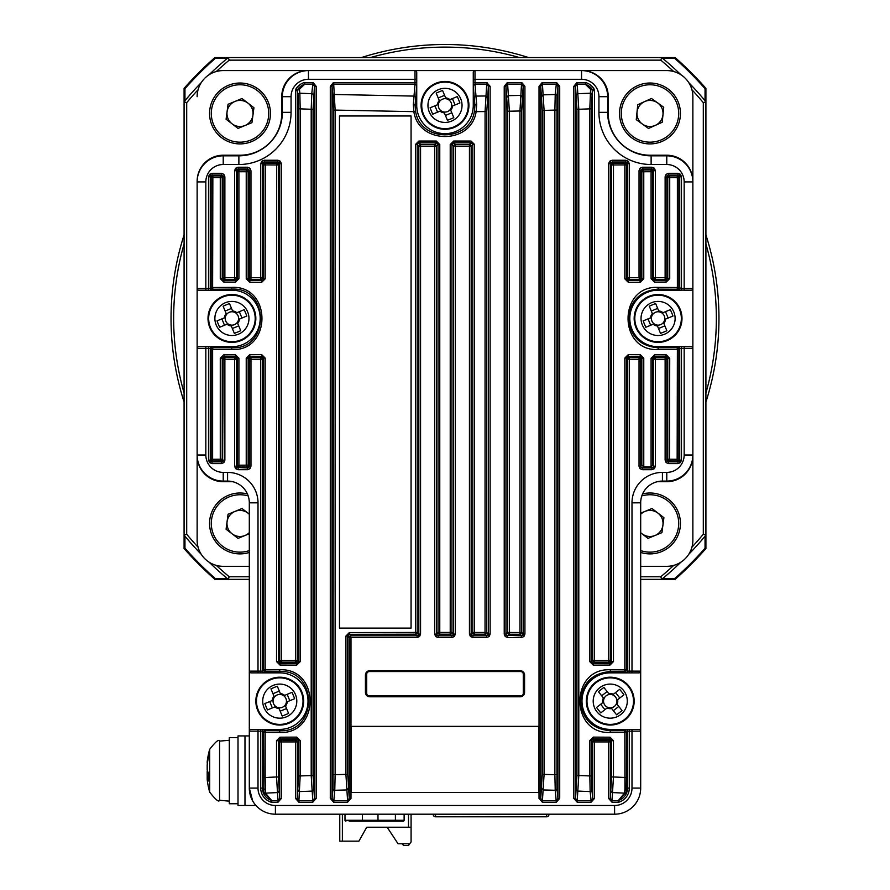 <?xml version="1.0" encoding="UTF-8"?>
<svg xmlns="http://www.w3.org/2000/svg" width="890" height="890" viewBox="0 0 890 890"><rect width="100%" height="100%" fill="white"/><g stroke="black" fill="none" stroke-linecap="round" stroke-linejoin="round"><path stroke-width="1.33" d="M613.399 694.278L612.643 694.868A6.708 6.708 0 0 0 603.587 701.976A6.708 6.708 0 0 0 616.503 703.534A6.708 6.708 0 0 0 616.904 700.285L623.935 694.756A59.441 26.522 -128.1 0 0 621.843 692.019A59.441 26.522 -128.1 0 0 619.685 689.338L613.399 694.278A7.543 7.543 0 0 0 608.805 693.722L603.876 687.436A59.441 26.522 141.9 0 0 598.458 691.686L603.387 697.971A7.543 7.543 0 0 0 602.841 702.566L596.545 707.494A59.441 26.522 51.9 0 0 598.636 710.231A59.441 26.522 51.9 0 0 600.806 712.912L607.091 707.984A7.543 7.543 0 0 0 611.675 708.54L616.614 714.826A59.441 26.522 -38.1 0 0 622.032 710.565L617.093 704.279A7.543 7.543 0 0 0 617.649 699.696M623.656 690.607A17.044 17.044 0 0 0 599.727 687.725A17.044 17.044 0 0 0 596.834 711.655A17.044 17.044 0 0 0 620.764 714.537A17.044 17.044 0 0 0 623.656 690.607M625.014 719.943A23.919 23.919 0 0 0 629.063 686.357A23.919 23.919 0 0 0 595.477 682.319A23.919 23.919 0 0 0 591.427 715.894A23.919 23.919 0 0 0 625.014 719.943M607.091 707.984L607.848 707.394M603.587 701.976L602.841 702.566M604.933 709.675L600.683 704.257M618.795 706.438L613.377 710.687M616.904 700.285A6.708 6.708 0 0 0 612.643 694.868M615.557 692.587L619.807 698.005M601.696 695.813L607.114 691.563M609.405 694.478L608.805 693.722M603.387 697.971L603.976 698.728M611.085 707.784L611.675 708.54M617.093 704.279L616.503 703.534M662.961 312.713L662.082 313.08A6.708 6.708 0 0 0 651.447 317.474A6.708 6.708 0 0 0 663.462 322.458A6.708 6.708 0 0 0 664.708 319.443L672.985 316.028A59.441 26.522 -112.4 0 0 671.705 312.824A59.441 26.522 -112.4 0 0 670.359 309.664L662.961 312.713A7.543 7.543 0 0 0 658.7 310.944L655.641 303.546A59.441 26.522 157.6 0 0 649.277 306.182L652.337 313.569A7.543 7.543 0 0 0 650.557 317.841L643.17 320.889A59.441 26.522 67.6 0 0 644.449 324.094A59.441 26.522 67.6 0 0 645.806 327.253L653.193 324.205A7.543 7.543 0 0 0 657.454 325.974L660.514 333.361A59.441 26.522 -22.4 0 0 666.877 330.735L663.829 323.348A7.543 7.543 0 0 0 665.598 319.076M673.83 311.945A17.044 17.044 0 0 0 651.569 302.711A17.044 17.044 0 0 0 642.324 324.961A17.044 17.044 0 0 0 664.585 334.206A17.044 17.044 0 0 0 673.83 311.945M667.211 340.559A23.919 23.919 0 0 0 680.183 309.32A23.919 23.919 0 0 0 648.944 296.348A23.919 23.919 0 0 0 635.972 327.587A23.919 23.919 0 0 0 667.211 340.559M653.193 324.205L654.072 323.838M651.447 317.474L650.557 317.841M650.657 325.251L648.02 318.887M664.875 325.885L658.5 328.51M664.708 319.443A6.708 6.708 0 0 0 662.082 313.08M665.498 311.667L668.134 318.03M651.28 311.033L657.654 308.407M659.067 311.823L658.7 310.944M652.337 313.569L652.693 314.448M657.098 325.095L657.454 325.974M663.829 323.348L663.462 322.458M236.807 312.713L235.928 313.08A6.708 6.708 0 0 0 225.292 317.474A6.708 6.708 0 0 0 237.307 322.458A6.708 6.708 0 0 0 238.553 319.443L246.83 316.028A59.441 26.522 -112.4 0 0 245.551 312.824A59.441 26.522 -112.4 0 0 244.194 309.664L236.807 312.713A7.543 7.543 0 0 0 232.546 310.944L229.487 303.546A59.441 26.522 157.6 0 0 223.123 306.182L226.171 313.569A7.543 7.543 0 0 0 224.402 317.841L217.015 320.889A59.441 26.522 67.6 0 0 218.295 324.094A59.441 26.522 67.6 0 0 219.641 327.253L227.039 324.205A7.543 7.543 0 0 0 231.3 325.974L234.359 333.361A59.441 26.522 -22.4 0 0 240.723 330.735L237.663 323.348A7.543 7.543 0 0 0 239.443 319.076M247.676 311.945A17.044 17.044 0 0 0 225.415 302.711A17.044 17.044 0 0 0 216.17 324.961A17.044 17.044 0 0 0 238.431 334.206A17.044 17.044 0 0 0 247.676 311.945M241.057 340.559A23.919 23.919 0 0 0 254.028 309.32A23.919 23.919 0 0 0 222.789 296.348A23.919 23.919 0 0 0 209.817 327.587A23.919 23.919 0 0 0 241.057 340.559M227.039 324.205L227.918 323.838M225.292 317.474L224.402 317.841M224.503 325.251L221.866 318.887M238.72 325.885L232.346 328.51M238.553 319.443A6.708 6.708 0 0 0 235.928 313.08M239.343 311.667L241.98 318.03M225.126 311.033L231.5 308.407M232.902 311.823L232.546 310.944M226.171 313.569L226.538 314.448M230.933 325.095L231.3 325.974M237.663 323.348L237.307 322.458M449.884 99.636L449.005 100.003A6.708 6.708 0 0 0 438.37 104.397A6.708 6.708 0 0 0 450.385 109.381A6.708 6.708 0 0 0 451.63 106.366L459.907 102.951A59.441 26.522 -112.4 0 0 458.628 99.747A59.441 26.522 -112.4 0 0 457.271 96.576L449.884 99.636A7.543 7.543 0 0 0 445.623 97.855L442.564 90.468A59.441 26.522 157.6 0 0 436.2 93.105L439.26 100.492A7.543 7.543 0 0 0 437.48 104.764L430.093 107.812A59.441 26.522 67.6 0 0 431.372 111.016A59.441 26.522 67.6 0 0 432.729 114.176L440.116 111.128A7.543 7.543 0 0 0 444.377 112.897L447.436 120.284A59.441 26.522 -22.4 0 0 453.8 117.658L450.741 110.271A7.543 7.543 0 0 0 452.521 105.999M460.753 98.868A17.044 17.044 0 0 0 438.492 89.623A17.044 17.044 0 0 0 429.247 111.884A17.044 17.044 0 0 0 451.508 121.129A17.044 17.044 0 0 0 460.753 98.868M454.134 127.481A23.919 23.919 0 0 0 467.105 96.242A23.919 23.919 0 0 0 435.866 83.271A23.919 23.919 0 0 0 422.895 114.51A23.919 23.919 0 0 0 454.134 127.481M440.116 111.128L440.995 110.761M438.37 104.397L437.48 104.764M437.58 112.173L434.943 105.81M451.797 112.808L445.423 115.433M451.63 106.366A6.708 6.708 0 0 0 449.005 100.003M452.42 98.59L455.057 104.953M438.203 97.956L444.577 95.33M445.99 98.746L445.623 97.855M439.26 100.492L439.616 101.371M444.01 112.018L444.377 112.897M450.741 110.271L450.385 109.381M284.644 695.379L283.765 695.746A6.708 6.708 0 0 0 273.119 700.141A6.708 6.708 0 0 0 285.134 705.136A6.708 6.708 0 0 0 286.391 702.11L294.657 698.694A59.441 26.522 -112.4 0 0 293.389 695.502A59.441 26.522 -112.4 0 0 292.031 692.331L284.644 695.379A7.543 7.543 0 0 0 280.372 693.61L277.324 686.223A59.441 26.522 157.6 0 0 270.961 688.849L274.009 696.236A7.543 7.543 0 0 0 272.24 700.508L264.853 703.556A59.441 26.522 67.6 0 0 266.121 706.76A59.441 26.522 67.6 0 0 267.478 709.931L274.865 706.871A7.543 7.543 0 0 0 279.137 708.651L282.186 716.038A59.441 26.522 -22.4 0 0 288.549 713.402L285.501 706.015A7.543 7.543 0 0 0 287.27 701.754M295.502 694.623A17.044 17.044 0 0 0 273.252 685.378A17.044 17.044 0 0 0 264.007 707.639A17.044 17.044 0 0 0 286.269 716.884A17.044 17.044 0 0 0 295.502 694.623M288.883 723.236A23.919 23.919 0 0 0 301.866 691.997A23.919 23.919 0 0 0 270.627 679.026A23.919 23.919 0 0 0 257.655 710.265A23.919 23.919 0 0 0 288.883 723.236M274.865 706.871L275.755 706.504M273.119 700.141L272.24 700.508M272.329 707.917L269.703 701.554M286.547 708.551L280.183 711.177M286.391 702.11A6.708 6.708 0 0 0 283.765 695.746M287.181 694.334L289.806 700.697M272.963 693.71L279.327 691.074M280.739 694.489L280.372 693.61M274.009 696.236L274.376 697.126M278.77 707.761L279.137 708.651M285.501 706.015L285.134 705.136M692.865 288.449A1.736 1.736 0 0 1 691.13 290.196A1.736 1.736 0 0 0 692.865 288.449L684.165 288.449L684.165 290.196L691.13 290.196L678.002 290.107A1.736 1.736 -45 0 0 679.738 288.371L679.738 176.776L681.473 176.776L681.473 288.449L684.165 288.449L684.165 181.916A17.399 17.399 0 0 0 666.777 164.517L651.124 164.517A52.187 52.187 0 0 1 598.937 112.34L598.937 96.687A17.399 17.399 0 0 0 581.548 79.288L581.548 70.588L475.004 70.588L581.548 70.588A26.088 26.088 0 0 1 607.636 96.687L607.636 112.34A43.488 43.488 0 0 0 651.124 155.828L666.777 155.828A26.088 26.088 0 0 1 692.865 181.916L692.865 455.001A26.088 26.088 0 0 1 666.777 481.09L662.427 481.09A21.738 21.738 0 0 0 640.689 502.839L640.689 788.095A26.088 26.088 0 0 1 614.59 814.194L275.411 814.194A26.088 26.088 0 0 1 249.311 788.095A26.088 26.088 0 0 0 275.411 814.194A26.088 26.088 0 0 1 249.311 788.095L252.638 800.833M333.528 84.127L333.361 82.581L330.29 86.363L332.026 86.363L333.694 84.116L333.694 82.559L414.996 82.559L414.996 70.588A1.736 1.736 0 0 1 416.731 72.335L416.731 105.376L416.731 72.335A1.736 1.736 0 0 0 414.996 70.588L308.452 70.588A26.088 26.088 0 0 0 282.364 96.687A26.088 26.088 0 0 1 308.452 70.588L475.004 70.588L475.004 82.559L486.73 82.559L486.73 84.116L488.399 86.363L486.774 111.562L486.774 632.445A1.736 1.736 135 0 1 485.039 634.192L485.072 111.562L476.128 111.651C471.4 144.803 418.578 144.781 413.872 111.651L335.13 110.093L335.13 774.689L345.91 774.367L345.91 636.05L349.37 632.556L415.419 632.445L415.419 144.525L418.89 141.054L436.289 141.043L439.771 144.514L439.771 632.423L450.229 632.423L450.229 144.514L453.711 141.043L471.11 141.054L474.581 144.525L474.581 632.445L486.774 632.445L488.399 634.081L486.663 635.816L485.039 634.192L474.548 634.181L474.581 632.445L472.812 632.445L472.812 144.525L474.581 144.525M238.876 164.517L238.876 155.828A43.488 43.488 0 0 0 282.364 112.34A43.488 43.488 0 0 1 238.876 155.828L223.223 155.828A26.088 26.088 0 0 0 197.135 181.916L197.135 348.457A1.736 1.736 0 0 1 198.87 346.722L231.923 346.722A28.269 28.269 0 0 0 260.192 318.453A28.269 28.269 0 0 0 231.923 290.196L198.87 290.196A1.736 1.736 0 0 1 197.135 288.449L197.135 181.916A26.088 26.088 0 0 1 223.223 155.828L238.876 155.828A43.488 43.488 0 0 0 282.364 112.34L282.364 96.687A26.088 26.088 0 0 1 308.452 70.588L307.851 70.599A26.088 26.088 0 0 0 281.752 96.687L291.063 96.687L291.063 112.34A52.187 52.187 0 0 1 238.876 164.517L223.223 164.517A17.399 17.399 0 0 0 205.835 181.916L205.835 288.449L208.527 288.449L208.527 176.776L210.263 176.776L211.998 175.041L212.855 175.897L212.621 287.514L231.712 287.392C272.073 285.134 271.973 351.828 231.712 349.525L212.621 349.392L212.855 347.656L231.923 347.79C269.904 349.97 270.004 286.992 231.923 289.128L231.923 290.196L208.527 290.196L208.527 288.449L210.263 288.371A1.736 1.736 45 0 0 211.998 290.107L211.542 290.196M254.941 804.271L255.964 805.495L244.972 805.495L244.972 735.919L249.311 735.919L249.311 731.135L249.311 788.095L258.011 788.095A17.399 17.399 0 0 0 275.411 805.495L614.59 805.495A17.399 17.399 0 0 0 631.989 788.095L631.989 731.135L629.286 731.135L629.286 788.095A14.696 14.696 0 0 1 618.661 802.224L618.194 800.666L624.502 793.157L624.936 789.263L624.825 732.392L610.406 732.459C569.745 734.628 569.834 667.578 610.406 669.792L624.825 669.87L624.825 358.069L628.318 354.62L640.31 354.687L643.77 358.18L643.77 466.805L642.502 467.962L651.903 467.962L650.801 466.849L643.77 466.805M279.594 732.459L279.76 730.723C318.053 732.815 318.142 669.48 279.76 671.527L279.76 672.862A28.269 28.269 0 0 1 308.018 701.131A28.269 28.269 0 0 1 279.76 729.399L263.674 729.399L265.353 730.657L279.76 730.723L279.76 729.399L251.058 729.399A1.736 1.736 0 0 0 249.311 731.135L249.311 502.839A21.738 21.738 0 0 0 227.573 481.09L223.223 481.09A26.088 26.088 0 0 1 197.135 455.001A26.088 26.088 0 0 0 223.223 481.09L223.223 472.401L227.573 472.401A30.438 30.438 0 0 1 258.011 502.839L258.011 671.127L260.714 671.127L260.714 359.249L250.969 359.249L250.969 466.226L249.233 466.226L247.498 467.962L246.43 466.894L239.121 466.939L238.909 465.203L246.23 465.159L246.43 466.894A1.736 1.736 135 0 0 248.165 465.159L249.233 466.226L249.233 359.249L248.165 358.18L246.23 358.18L249.69 354.687L261.682 354.62L265.175 358.069L265.175 669.87L279.594 669.792C320.255 667.622 320.166 734.673 279.594 732.459L265.175 732.392L265.353 730.657A1.736 1.736 135 0 0 263.618 732.392L262.205 731.135L258.011 731.135L258.011 788.095M588.501 814.194L610.24 814.194M279.76 814.194L301.499 814.194M542.255 774.367L554.87 774.689L554.87 110.093L544.09 110.404L544.09 774.367L542.422 800.666L540.753 798.419L542.255 774.367L542.255 110.404L540.753 86.363L539.017 86.363L542.099 82.581L542.422 84.116L542.099 82.581M556.472 84.127L556.639 82.581L556.306 84.116L557.974 86.363L559.71 86.363L559.71 798.419L557.974 798.419L556.306 800.666L542.422 800.666L542.422 802.224L539.017 798.419L540.753 798.419L540.753 86.363L542.255 84.127M521.685 84.127L521.851 82.581L521.518 84.116L523.187 86.363L521.618 110.994L521.618 632.512L519.96 632.512L519.96 110.994L509.358 111.206L509.358 632.49L507.556 632.49L507.556 111.206L505.965 86.363L505.965 634.081L507.556 632.49A1.736 1.736 -135 0 0 509.291 634.225L509.358 632.49L519.96 632.512L519.882 634.247L509.291 634.225L507.701 635.816L507.701 637.552L505.242 636.539L506.477 635.304L505.965 634.081L504.23 634.081L505.242 636.539M522.686 635.304L523.91 636.539L524.922 634.081L523.187 634.081L521.451 635.816L506.477 635.304M507.467 84.127L505.965 86.363L504.23 86.363L507.311 82.581L507.634 84.116L507.311 82.581M418.311 635.304L419.546 636.539L420.558 634.081L418.823 634.081L417.087 635.816L415.452 634.181L349.47 634.303L347.745 636.05L345.91 636.05M436.901 635.304L435.666 636.539L438.125 637.552L438.125 635.816L436.389 634.081L438.036 632.423L438.036 144.514L439.771 144.514M455.346 634.081L453.611 634.081L451.875 635.816L450.229 634.169L450.229 632.423L451.964 632.423A1.736 1.736 135 0 1 450.229 634.169L439.771 634.169L439.771 632.423L438.036 632.423A1.736 1.736 -135 0 0 439.771 634.169L438.125 635.816L451.875 635.816L451.875 637.552L454.334 636.539L455.346 634.081L455.346 144.425A1.736 1.736 -45 0 0 453.611 146.171L451.964 144.514L450.229 144.514M471.689 635.304L470.454 636.539L472.913 637.552L472.913 635.816L471.177 634.081L472.812 632.445A1.736 1.736 -135 0 0 474.548 634.181L472.913 635.816L486.663 635.816L486.663 637.552L489.122 636.539L490.134 634.081L488.399 634.081L488.399 86.363L490.134 86.363L486.73 82.559M220.275 358.347L222.233 358.347L222.233 459.229L220.275 459.229L220.498 460.976L212.855 461.02L211.998 461.877L210.263 460.141L211.119 459.284L212.621 459.284L212.855 461.02A1.736 1.736 -135 0 1 211.119 459.284L211.119 349.392L212.621 349.392L212.621 459.284L220.275 459.229L220.275 358.347L223.735 354.843L235.416 354.776L238.909 358.225L237.374 358.225L236.362 359.249L236.362 466.226L237.374 465.203A1.736 1.736 -135 0 0 239.121 466.939L238.097 467.962L238.097 469.697L235.639 468.685L236.862 467.45L236.362 466.226L234.615 466.226L235.639 468.685M248.722 467.45L249.945 468.685L247.498 469.697L247.498 467.962L236.862 467.45M210.774 461.365L209.551 462.589L211.998 463.612L211.998 461.877L221.399 461.877L220.498 460.976A1.736 1.736 135 0 0 222.233 459.229L223.134 460.141L224.881 460.141L223.857 462.589L222.634 461.365L221.399 461.877L221.399 463.612L223.857 462.589M223.735 354.843L224.881 357.513A1.736 1.736 -45 0 0 223.134 359.249L222.634 461.365M642.502 469.697L642.502 467.962L641.278 467.45L640.055 468.685L642.502 469.697L651.903 469.697L651.903 467.962L653.138 467.45L654.361 468.685L655.385 466.226L653.638 466.226L653.138 467.45M667.366 461.365L666.143 462.589L668.601 463.612L668.601 461.877L666.866 460.141L667.767 459.229L667.767 358.347L669.725 358.347L666.265 354.843L654.584 354.776L651.091 358.225L652.626 358.225L652.626 465.203L651.091 466.827L651.091 358.225M679.226 461.365L680.45 462.589L681.473 460.141L679.738 460.141L678.002 461.877L677.145 461.02L677.379 349.392L658.289 349.525C617.927 351.772 618.027 285.089 658.289 287.392L677.379 287.514L677.379 177.633L669.725 177.677L669.725 278.57L666.265 282.074L654.584 282.141L651.091 278.692L651.091 171.714L643.77 171.759L643.77 278.737L640.31 282.23L628.318 282.297L624.825 278.837L624.825 164.906L613.466 164.962L613.466 661.57L610.006 665.064L593.319 665.142L589.825 661.682L589.825 108.847L578.8 109.281L578.8 775.502L589.825 775.935L589.825 740.58L593.319 737.12L610.006 737.198L613.466 740.68L613.466 776.97L626.382 777.526L626.137 792.178L618.683 800.588L618.661 802.224L611.997 802.224L611.997 800.666L610.329 798.419L611.564 776.97L611.564 740.68L613.466 740.68M667.366 175.553L666.143 174.318L668.601 173.305L668.601 175.041L669.502 175.942L677.145 175.897A1.736 1.736 -135 0 1 678.881 177.633L679.738 176.776L679.226 175.553L680.45 174.318L678.002 173.305L678.002 175.041L668.601 175.041L666.866 176.776L666.866 277.669A1.736 1.736 -45 0 1 665.119 279.404L655.385 279.404A1.736 1.736 45 0 1 653.638 277.669L653.638 170.691L651.903 168.955L642.502 168.955L640.767 170.691L640.767 277.669A1.736 1.736 -45 0 1 639.031 279.404L629.286 279.404A1.736 1.736 45 0 1 627.55 277.669L627.55 163.738L625.815 162.002L612.064 162.002L610.329 163.738L610.329 660.347A1.736 1.736 -45 0 1 608.593 662.082L594.498 662.082A1.736 1.736 45 0 1 592.762 660.347L592.295 90.813A1.736 1.557 -174 0 0 590.56 89.267L585.153 84.116L585.62 82.559L585.631 84.194L592.017 89.868A1.736 1.736 73.5 0 1 592.295 90.813L591.427 108.847L591.427 661.682L589.825 661.682M679.226 175.553L678.002 175.041L677.145 175.897L677.379 177.633L678.881 177.633L678.881 287.514L681.473 288.449L681.473 290.196L658.077 290.196A28.269 28.269 0 0 0 629.808 318.453A28.269 28.269 0 0 0 658.077 346.722L691.13 346.722A1.736 1.736 0 0 1 692.865 348.457L681.473 348.457L681.473 460.141M666.143 174.318L665.119 176.776L669.725 177.677L669.502 175.942A1.736 1.736 135 0 0 667.767 177.677L667.767 278.57L666.054 280.328L666.265 282.074M653.138 169.456L654.361 168.232L651.903 167.22L651.903 168.955L650.879 169.979L651.091 171.714L652.626 171.714A1.736 1.736 -135 0 0 650.879 169.979L643.57 170.023A1.736 1.736 135 0 0 641.835 171.759L640.767 170.691L639.031 170.691L640.055 168.232L641.278 169.456M627.049 162.503L628.273 161.279L625.815 160.256L625.815 162.002L624.647 163.17L624.825 164.906L626.382 164.906A1.736 1.736 -135 0 0 624.647 163.17L613.299 163.226A1.736 1.736 135 0 0 611.564 164.962L610.329 163.738L608.593 163.738L609.606 161.279L610.84 162.503M577.043 84.127L576.887 82.581L573.805 86.363L575.541 86.363L577.21 84.116L578.8 109.281L576.931 109.281L575.541 86.363L575.541 798.419L576.931 775.502L576.931 109.281M312.957 84.127L313.113 82.581L312.791 84.116L314.459 86.363L313.069 109.281L313.069 775.502L314.459 798.419L312.791 800.666L311.2 775.502L311.2 109.281L300.175 108.847L300.175 661.682L298.573 661.682L298.117 94.774A1.736 1.557 -6 0 1 299.852 93.216L300.175 108.847L298.573 108.847M279.16 162.503L280.394 161.279L277.936 160.256L277.936 162.002L279.671 163.738L278.437 164.962L278.437 661.57L276.534 661.57L279.994 665.064L296.682 665.142L300.175 661.682M262.951 162.503L261.727 161.279L260.714 163.738L262.45 163.738L264.185 162.002L265.353 163.17L265.175 278.837L261.682 282.297L249.69 282.23L246.23 278.737L246.23 171.759L238.909 171.714L238.909 278.692L235.416 282.141L223.735 282.074L220.275 278.57L220.275 177.677L211.119 177.633A1.736 1.736 -45 0 1 212.855 175.897L220.498 175.942L220.275 177.677L222.233 177.677L222.233 278.57L220.275 278.57M248.722 169.456L249.945 168.232L247.498 167.22L247.498 168.955L249.233 170.691L248.165 171.759L248.165 278.737L246.23 278.737M234.615 170.691L236.362 170.691L238.097 168.955L239.121 169.979L238.909 171.714L237.374 171.714A1.736 1.736 -45 0 1 239.121 169.979L246.43 170.023L246.23 171.759L248.165 171.759A1.736 1.736 45 0 0 246.43 170.023L247.498 168.955L238.097 168.955L238.097 167.22L235.639 168.232L234.615 170.691L234.615 279.404A1.736 1.736 135 0 0 236.362 277.669L237.374 278.692L238.909 278.692M222.634 175.553L223.857 174.318L221.399 173.305L221.399 175.041L223.134 176.776L222.233 177.677A1.736 1.736 45 0 0 220.498 175.942L221.399 175.041L211.998 175.041L211.998 173.305L209.551 174.318L208.527 176.776M626.282 672.862L625.815 672.773A1.736 1.736 -45 0 0 627.55 671.038L627.55 359.249A1.736 1.736 135 0 1 629.286 357.513L639.031 357.513A1.736 1.736 -135 0 1 640.767 359.249L640.767 466.226L639.031 466.226L639.031 359.249L629.286 359.249L629.286 671.127L631.989 671.127L631.989 672.862L638.942 672.862L610.24 672.862A28.269 28.269 0 0 0 581.982 701.131A28.269 28.269 0 0 0 610.24 729.399L638.942 729.399L610.24 729.399L610.24 730.723L624.647 730.657L626.282 729.399M678.002 290.107L677.145 289.261L658.077 289.128C640.21 290.73 630.376 300.509 628.562 318.453C630.365 336.398 640.199 346.177 658.077 347.79L658.077 346.722L681.473 346.722L681.473 348.457L679.738 348.546A1.736 1.736 -135 0 0 678.002 346.811L678.458 346.722M625.815 672.773L624.647 671.605L610.24 671.527C592.217 673.196 582.305 683.053 580.502 701.131C582.294 719.198 592.206 729.066 610.24 730.723L610.406 732.459M411.069 628.095L339.479 628.095L339.479 115.989L411.069 115.989L411.069 628.095M594.498 90.68L593.964 88.822L592.495 89.757L592.762 90.68L594.498 90.68L594.498 660.347L608.593 660.347L608.593 163.738M304.057 84.806A1.736 1.135 64.3 0 0 303.368 84.761A12.961 12.961 0 0 0 297.505 89.757L296.036 88.822L295.502 90.68L297.238 90.68L304.369 84.194L304.38 82.559L304.847 84.116L299.441 89.267A1.736 1.557 174 0 0 297.705 90.813A1.736 1.736 -73.5 0 1 297.983 89.868A1.736 1.513 27.7 0 1 299.441 89.267L299.852 93.216L311.789 93.695L312.791 84.116L304.847 84.116A1.736 1.546 -9.1 0 0 304.369 84.194M538.928 792.445L538.928 726.351L351.072 726.351L351.072 792.445L538.928 792.445M369.773 670.693A4.35 4.35 0 0 0 365.423 675.043L365.423 692.431A4.35 4.35 0 0 0 369.773 696.781L520.227 696.781A4.35 4.35 0 0 0 524.577 692.431L524.577 675.043A4.35 4.35 0 0 0 520.227 670.693L369.773 670.693M678.458 290.196L658.077 290.196L658.289 287.392M591.427 775.935L591.883 790.009A1.736 1.557 174 0 1 590.148 791.566L589.825 775.935L591.427 775.935L591.427 740.58L589.825 740.58M556.506 110.093L554.87 110.093L555.226 94.496A1.736 1.557 6 0 1 556.962 96.053L556.962 788.729A1.736 1.557 174 0 1 555.226 790.287L554.87 774.689L556.506 774.689M416.72 85.674A1.736 1.557 -174 0 0 414.985 84.116L416.731 85.529L415.085 105.376L416.731 105.376A28.269 28.269 0 0 0 445 133.645A28.269 28.269 0 0 0 473.269 105.376L473.269 72.335A1.736 1.736 0 0 1 475.004 70.588M474.392 111.306L474.915 105.376L473.28 85.674A1.736 1.557 -6 0 1 475.015 84.116L476.673 104.686L476.128 111.651L474.392 111.306C469.942 142.645 420.036 142.623 415.608 111.306L413.872 111.651L413.327 104.686L414.985 84.116L333.694 84.116L335.13 110.093L333.494 110.093L333.038 96.053A1.736 1.557 -6 0 1 334.774 94.496L413.728 96.087A1.736 1.557 -174 0 1 415.463 97.644M413.327 104.686A1.736 0.69 -178.7 0 1 415.085 105.376L415.608 111.306M333.494 774.689L335.13 774.689L334.774 790.287A1.736 1.557 -174 0 1 333.038 788.729L333.494 110.093M347.745 774.367L349.247 798.419L347.578 800.666L345.91 774.367L347.745 774.367L347.745 636.05L349.247 637.552A1.736 1.736 -45 0 1 350.983 635.816L417.087 635.816L417.087 637.552L419.546 636.539M231.712 349.525L231.923 346.722L211.497 346.722L212.855 347.656A1.736 1.736 -45 0 0 211.119 349.392L210.018 348.457L211.497 346.722M263.718 672.862L279.76 672.862L260.714 672.862L260.714 671.127L262.205 671.127L263.718 672.862L251.058 672.862L258.011 672.862L258.011 671.127L249.311 671.127L249.311 502.839A21.738 21.738 0 0 0 227.573 481.09L227.573 472.401M263.618 777.526L265.175 777.526L265.498 793.157L271.806 800.666L271.339 802.224L271.317 800.588L263.863 792.178L263.618 732.392L265.175 732.392L265.175 777.526L276.534 776.97L276.534 740.68L279.994 737.198L296.682 737.12L300.175 740.58L300.175 775.935L313.069 775.502M276.534 740.68L278.437 740.68L278.437 776.97L279.671 798.419L279.671 741.915L278.437 740.68L280.161 738.934L279.994 737.198M298.573 775.935L300.175 775.935L298.906 800.666L312.791 800.666L312.791 802.224L298.906 802.224L298.906 800.666L297.238 798.419L298.573 775.935L298.573 740.58L300.175 740.58M631.989 788.095L640.689 788.095A26.088 26.088 0 0 1 614.59 814.194L275.411 814.194L275.411 805.495M624.825 358.069L626.382 358.069L628.14 356.356L629.286 357.513L629.286 359.249L627.55 359.249L626.382 358.069L626.382 669.87L624.825 669.87L624.647 671.605A1.736 1.736 -45 0 0 626.382 669.87L627.55 671.038L629.286 671.127L629.286 672.862L610.24 672.862L610.406 669.792M258.011 729.399L258.011 731.135L249.311 731.135A1.736 1.736 0 0 1 251.058 729.399L263.718 729.399M198.87 346.722L205.835 346.722L205.835 455.001A17.399 17.399 0 0 0 223.223 472.401M211.998 346.811A1.736 1.736 -45 0 0 210.263 348.546L210.263 460.141L208.527 460.141L208.527 346.722L211.542 346.722M476.673 104.686A1.736 0.69 -1.3 0 0 474.915 105.376L473.269 105.376L473.269 79.288L581.548 79.288M261.727 161.279L264.185 160.256L264.185 162.002L277.936 162.002L276.701 163.226A1.736 1.736 45 0 1 278.437 164.962L263.618 164.906A1.736 1.736 -45 0 1 265.353 163.17L276.701 163.226L276.534 661.57M680.45 462.589L678.002 463.612L678.002 461.877L668.601 461.877L669.502 460.976A1.736 1.736 -135 0 1 667.767 459.229L678.881 459.284A1.736 1.736 135 0 1 677.145 461.02L669.502 460.976L669.725 358.347M313.069 109.281L311.2 109.281L311.789 93.695A1.736 1.557 6 0 1 313.525 95.252M486.774 111.562L485.072 111.562L486.73 84.116L475.004 84.049L473.28 85.674M521.618 110.994L519.96 110.994L521.518 84.116L507.634 84.116L509.358 111.206L507.556 111.206M541.81 96.398A1.736 1.557 -6 0 1 543.545 94.841L555.226 94.496L556.306 84.116L542.422 84.116L544.09 110.404L542.255 110.404M591.427 108.847L589.825 108.847L590.56 89.267A1.736 1.513 -27.7 0 1 592.017 89.868L592.495 89.757A12.961 12.961 0 0 0 586.632 84.761A1.736 1.135 -64.3 0 0 585.943 84.806M271.317 800.588A1.736 1.546 9.1 0 0 271.806 800.666L278.003 800.666L276.534 776.97L278.437 776.97M576.931 775.502L578.8 775.502L577.21 800.666L575.541 798.419L573.805 798.419L577.21 802.224L577.21 800.666L591.094 800.666L590.148 791.566L578.211 791.088A1.736 1.557 -174 0 1 576.475 789.53M611.564 776.97L613.466 776.97L611.997 800.666L618.194 800.666A1.736 1.546 170.9 0 0 618.683 800.588M235.416 282.141L235.616 280.406L237.374 278.692L237.374 171.714L236.362 170.691L236.362 277.669L224.881 277.669L224.881 279.404L223.946 280.328L235.616 280.406L234.615 279.404L224.881 279.404A1.736 1.736 -135 0 1 223.134 277.669L223.134 176.776L224.881 176.776L224.881 277.669L223.134 277.669L222.233 278.57L223.946 280.328L223.735 282.074M260.714 163.738L260.714 277.669L250.969 277.669L250.969 279.404L249.879 280.495L261.86 280.561L260.714 279.404L250.969 279.404A1.736 1.736 -135 0 1 249.233 277.669L249.233 170.691L250.969 170.691L250.969 277.669L249.233 277.669L248.165 278.737L249.879 280.495L249.69 282.23M265.175 278.837L263.618 278.837L263.618 164.906L262.45 163.738L262.45 277.669L260.714 277.669L260.714 279.404A1.736 1.736 135 0 0 262.45 277.669L263.618 278.837L261.86 280.561L261.682 282.297M295.502 90.68L295.502 660.347L281.407 660.347L281.407 662.082L280.161 663.328L296.826 663.406L295.502 662.082L281.407 662.082A1.736 1.736 -135 0 1 279.671 660.347L279.671 163.738L281.407 163.738L281.407 660.347L279.671 660.347L278.437 661.57L280.161 663.328L279.994 665.064M298.117 94.774L297.238 90.68L297.238 660.347L295.502 660.347L295.502 662.082A1.736 1.736 135 0 0 297.238 660.347L298.573 661.682L296.826 663.406L296.682 665.142M316.195 86.363L314.459 86.363L314.459 798.419L316.195 798.419L316.195 86.363L313.113 82.581M298.117 790.009A1.736 1.557 6 0 0 299.852 791.566L311.789 791.088A1.736 1.557 174 0 0 313.525 789.53M298.906 802.224L295.502 798.419L297.238 798.419L297.238 741.915A1.736 1.736 45 0 0 295.502 740.18L296.826 738.856L298.573 740.58L297.238 741.915L281.407 741.915L281.407 798.419L279.671 798.419L278.003 800.666L278.003 802.224L281.407 798.419M295.502 798.419L295.502 740.18L281.407 740.18A1.736 1.736 -45 0 0 279.671 741.915L281.407 741.915L281.407 740.18L280.161 738.934L296.826 738.856L296.682 737.12M629.286 729.399L629.286 731.135L627.55 731.213A1.736 1.736 -135 0 0 625.815 729.477M594.498 798.419L592.762 798.419L591.094 800.666L591.094 802.224L594.498 798.419L594.498 741.915L608.593 741.915L608.593 740.18L609.839 738.934L593.174 738.856L594.498 740.18L608.593 740.18A1.736 1.736 45 0 1 610.329 741.915L610.329 798.419L608.593 798.419L608.593 741.915L610.329 741.915L611.564 740.68L609.839 738.934L610.006 737.198M591.883 790.009L592.762 798.419L592.762 741.915L594.498 741.915L594.498 740.18A1.736 1.736 -45 0 0 592.762 741.915L591.427 740.58L593.174 738.856L593.319 737.12M576.887 82.581L577.21 84.116L585.153 84.116A1.736 1.546 9.1 0 1 585.631 84.194M591.883 94.774A1.736 1.557 -174 0 0 590.148 93.216L578.211 93.695A1.736 1.557 -6 0 0 576.475 95.252M610.006 665.064L608.593 660.347L610.329 660.347L611.564 661.57L609.839 663.328L593.174 663.406L591.427 661.682L592.762 660.347L594.498 660.347L593.319 665.142M609.606 161.279L612.064 160.256L613.466 164.962L611.564 164.962L611.564 661.57L613.466 661.57M628.273 161.279L629.286 163.738L627.55 163.738L626.382 164.906L626.382 278.837L624.825 278.837M629.286 163.738L629.286 279.404L628.14 280.561L626.382 278.837L627.55 277.669L639.031 277.669L639.031 170.691M640.31 282.23L639.031 277.669L640.767 277.669L641.835 278.737L640.121 280.495L628.14 280.561L628.318 282.297M640.055 168.232L642.502 167.22L643.77 171.759L641.835 171.759L641.835 278.737L643.77 278.737M654.361 168.232L655.385 170.691L653.638 170.691L652.626 171.714L652.626 278.692L651.091 278.692M655.385 170.691L655.385 279.404L654.384 280.406L652.626 278.692L653.638 277.669L665.119 277.669L665.119 176.776M669.725 278.57L665.119 277.669L665.119 279.404L666.054 280.328L654.384 280.406L654.584 282.141M677.145 289.261L677.379 287.514L678.881 287.514A1.736 1.736 -45 0 1 677.145 289.261M658.289 349.525L658.077 347.79L677.145 347.656A1.736 1.736 -135 0 1 678.881 349.392L678.881 459.284L679.738 460.141L679.738 348.546L677.379 349.392L677.145 347.656L678.002 346.811M666.143 462.589L665.119 460.141L666.866 460.141L666.866 359.249A1.736 1.736 45 0 0 665.119 357.513L666.265 354.843M665.119 460.141L665.119 359.249L666.866 359.249L667.767 358.347L666.054 356.579L654.384 356.512L654.584 354.776M652.626 465.203L653.638 466.226L653.638 359.249L655.385 359.249L655.385 357.513L654.384 356.512L652.626 358.225L653.638 359.249A1.736 1.736 -45 0 1 655.385 357.513L665.119 357.513L665.119 359.249L655.385 359.249L655.385 466.226M643.659 466.805L641.835 465.159L640.767 466.226L641.278 467.45M641.835 465.159L641.835 358.18L640.767 359.249L639.031 359.249L639.031 357.513L640.121 356.423L641.835 358.18L643.77 358.18M624.936 789.263A1.736 1.168 177.3 0 0 626.593 788.095L627.55 788.095L627.55 731.213L626.382 732.392L624.825 732.392L624.647 730.657A1.736 1.736 -135 0 1 626.382 732.392L626.382 777.526M628.318 354.62L628.14 356.356L640.121 356.423L640.31 354.687M262.205 671.127L263.618 669.87L263.618 358.069L265.175 358.069M235.416 354.776L235.616 356.512L223.946 356.579L222.233 358.347L223.134 359.249L224.881 359.249L224.881 460.141M279.594 669.792L279.76 671.527L265.353 671.605L265.175 669.87L263.618 669.87A1.736 1.736 45 0 0 265.353 671.605L264.185 672.773A1.736 1.736 45 0 1 262.45 671.038L262.45 359.249A1.736 1.736 45 0 0 260.714 357.513L260.714 359.249L262.45 359.249L263.618 358.069L261.86 356.356L261.682 354.62M246.23 358.18L246.23 465.159L248.165 465.159L248.165 358.18L249.879 356.423L250.969 357.513L260.714 357.513L261.86 356.356L249.879 356.423L249.69 354.687M238.909 358.225L238.909 465.203L237.374 465.203L237.374 358.225L235.616 356.512L234.615 357.513L234.615 359.249L224.881 359.249L224.881 357.513L234.615 357.513A1.736 1.736 45 0 1 236.362 359.249L234.615 359.249L234.615 466.226M250.969 357.513A1.736 1.736 -45 0 0 249.233 359.249L250.969 359.249L250.969 357.513M453.711 141.043L453.7 142.778L451.964 144.514L451.964 632.423L453.611 634.081L453.611 146.171L469.442 146.171L469.442 144.425L471.077 142.789L453.7 142.778L455.346 144.425L469.442 144.425A1.736 1.736 45 0 1 471.177 146.171L471.177 634.081L469.442 634.081L469.442 146.171L471.177 146.171L472.812 144.525L471.077 142.789L471.11 141.054M420.558 634.081L420.558 146.171L434.654 146.171L434.654 144.425L436.3 142.778L418.923 142.789L420.558 144.425L434.654 144.425A1.736 1.736 45 0 1 436.389 146.171L436.389 634.081L434.654 634.081L434.654 146.171L436.389 146.171L438.036 144.514L436.3 142.778L436.289 141.043M415.419 144.525L417.188 144.525L417.188 632.445L418.823 634.081L418.823 146.171L420.558 146.171L420.558 144.425A1.736 1.736 -45 0 0 418.823 146.171L417.188 144.525L418.923 142.789L418.89 141.054M417.188 632.445A1.736 1.736 135 0 1 415.452 634.181L415.419 632.445L417.188 632.445M350.983 798.419L349.247 798.419L349.247 637.552L350.983 637.552L350.983 798.419L347.578 802.224L347.578 800.666L333.694 800.666L332.026 798.419L333.038 788.729M347.578 802.224L333.694 802.224L334.774 790.287L346.455 789.942A1.736 1.557 174 0 0 348.19 788.384M333.694 802.224L330.29 798.419L332.026 798.419L332.026 86.363L333.038 96.053M521.851 82.581L524.922 86.363L523.187 86.363L523.187 634.081L521.618 632.512A1.736 1.736 135 0 1 519.882 634.247L521.451 635.816L521.451 637.552L523.91 636.539M559.71 798.419L556.306 802.224L555.226 790.287L543.545 789.942A1.736 1.557 -174 0 1 541.81 788.384M249.311 671.127A1.736 1.736 0 0 0 251.058 672.862A1.736 1.736 0 0 1 249.311 671.127M265.064 789.263A1.736 1.168 2.7 0 1 263.407 788.095L262.45 788.095A12.961 12.961 0 0 0 270.326 800.021A1.736 1.135 -64.3 0 0 271.005 799.977M263.674 729.399L262.205 731.135M264.185 729.477A1.736 1.736 135 0 0 262.45 731.213L262.45 788.095L260.714 788.095L260.714 729.399M210.018 288.449L211.497 290.196M231.712 287.392L231.923 289.128L212.855 289.261L212.621 287.514L211.119 287.514L211.119 177.633L210.263 176.776L210.263 288.371L211.119 287.514A1.736 1.736 45 0 0 212.855 289.261L211.998 290.107M678.503 290.196L679.982 288.449M679.982 348.457L678.503 346.722M640.689 671.127A1.736 1.736 0 0 1 638.942 672.862A1.736 1.736 0 0 0 640.689 671.127L631.989 671.127L631.989 502.839A30.438 30.438 0 0 1 662.427 472.401L666.777 472.401A17.399 17.399 0 0 0 684.165 455.001L684.165 346.722M626.326 672.862L627.795 671.127M640.689 731.135A1.736 1.736 0 0 0 638.942 729.399A1.736 1.736 0 0 1 640.689 731.135L631.989 731.135L631.989 729.399M627.795 731.135L626.326 729.399M629.286 788.095L627.55 788.095A12.961 12.961 0 0 1 619.674 800.021A1.736 1.135 -115.7 0 1 618.995 799.977M344.986 814.194L344.986 820.28A0.868 0.868 0 0 0 345.854 821.147L344.986 820.28L362.375 820.28L362.375 814.194M349.147 821.147L394.559 821.147A0.868 0.868 -90 0 0 395.394 820.28A0.868 0.868 -90 0 1 394.526 821.147L395.394 820.28L362.375 820.28L362.375 821.147L352.763 821.147L362.375 821.147M393.992 821.147L402.914 821.147L393.992 821.147M386.983 820.892L390.265 821.147M391.455 821.147L393.347 821.147M389.119 821.147L387.651 821.147M387.595 821.147L377.994 821.147L387.595 821.147M395.394 820.28L395.394 814.194L395.394 820.28L404.127 820.28L403.871 820.892L403.259 821.147L404.127 820.28L404.127 814.194M395.082 820.892L394.47 821.147M339.769 814.194L339.769 841.15L342.372 841.15L342.372 814.194M411.08 814.194L411.08 827.233L366.724 827.233L358.904 841.15L342.372 841.15M401.946 843.765L403.693 845.5L408.477 845.5L411.08 842.018L411.08 827.233M366.724 827.233L387.161 827.233L398.041 843.765L409.778 843.765M546.76 814.194L548.93 814.194M548.93 814.539A2.258 2.258 0 0 1 546.671 816.798L546.671 814.194M435.522 814.194L546.671 814.539M435.522 814.539L435.522 816.798L546.671 816.798M435.522 816.798A2.258 2.258 0 0 1 433.263 814.539L435.522 814.628M366.724 693.299L366.724 674.164A2.614 2.614 0 0 1 369.339 671.561L520.661 671.561A2.614 2.614 0 0 1 523.276 674.164L523.276 693.299A2.614 2.614 0 0 1 520.661 695.913L369.339 695.913A2.614 2.614 0 0 1 366.724 693.299M598.937 96.687L607.636 96.687A26.088 26.088 0 0 0 581.548 70.588L582.149 70.588A26.088 26.088 0 0 1 608.248 96.687L608.248 113.464A41.741 41.741 0 0 0 649.989 155.216L666.777 155.216A26.088 26.088 0 0 1 692.865 181.304L692.865 181.916A26.088 26.088 0 0 0 666.777 155.828L666.777 155.216M607.648 113.464L608.248 113.464A41.741 41.741 0 0 0 649.989 155.216L649.989 155.806M684.165 455.001L692.865 455.001L692.865 540.23L692.865 455.613A26.088 26.088 0 0 1 666.777 481.701L657.321 481.701M666.777 70.588L582.149 70.588L666.777 70.588A26.088 26.088 0 0 1 692.865 96.687L692.865 181.304M249.311 566.329L223.223 566.329L249.311 566.329M692.865 540.23A26.088 26.088 0 0 1 666.777 566.329L640.689 566.329M232.679 481.701L223.223 481.701A26.088 26.088 0 0 1 197.135 455.613L197.135 348.457L210.018 348.457M205.835 290.196L205.835 288.449L197.135 288.449L197.135 181.304A26.088 26.088 0 0 1 223.223 155.216L240.011 155.216A41.741 41.741 0 0 0 281.752 113.464L281.752 96.687M223.223 566.329A26.088 26.088 0 0 1 197.135 540.23L197.146 455.613M240.011 155.806L240.011 155.216A41.741 41.741 0 0 0 281.752 113.464L282.353 113.464M197.135 96.687A26.088 26.088 0 0 1 223.223 70.588L307.851 70.588M608.248 113.464L608.248 96.687L607.636 96.687M184.085 243.927A271.35 271.35 0 0 0 184.085 392.991M705.915 392.991A271.35 271.35 0 0 0 705.915 243.927M705.915 234.927A273.953 273.953 0 0 1 705.915 401.991M184.085 401.991A273.953 273.953 0 0 1 184.085 234.927M691.931 547.172A336.576 336.576 0 0 0 703.3 534.245L703.3 102.673A336.576 336.576 0 0 0 691.931 89.745M673.719 71.534A336.576 336.576 0 0 0 660.781 60.153L229.22 60.153A336.576 336.576 0 0 0 216.281 71.534M198.07 89.745A336.576 336.576 0 0 0 186.7 102.673L186.7 534.245A336.576 336.576 0 0 0 198.07 547.172M216.281 565.384A336.576 336.576 0 0 0 229.22 576.765L249.311 576.765M640.689 576.765L660.781 576.765A336.576 336.576 0 0 0 673.719 565.384M201.296 554.37A339.19 339.19 0 0 1 184.085 535.19L184.085 101.727A339.19 339.19 0 0 1 201.296 82.547M209.083 74.76A339.19 339.19 0 0 1 228.274 57.55L661.726 57.55A339.19 339.19 0 0 1 680.917 74.76M688.704 82.547A339.19 339.19 0 0 1 705.915 101.727L705.915 535.19A339.19 339.19 0 0 1 688.704 554.37M680.917 562.157A339.19 339.19 0 0 1 661.726 579.368L640.689 579.368M249.311 579.368L228.274 579.368A339.19 339.19 0 0 1 209.083 562.157M519.526 57.55A271.35 271.35 0 0 0 370.474 57.55M361.462 57.55A273.953 273.953 0 0 1 528.538 57.55M662.772 578.5L674.776 578.5A347.011 347.011 0 0 0 705.047 548.229L705.915 548.563A347.879 347.879 0 0 1 675.098 579.368L661.726 579.368L660.781 576.765M184.953 536.225L184.953 548.229A347.011 347.011 0 0 0 215.224 578.5L214.902 579.368L228.274 579.368L229.22 576.765M215.224 578.5L227.228 578.5M214.902 579.368A347.879 347.879 0 0 1 184.085 548.563L184.085 535.19L186.7 534.245M227.228 58.417L215.224 58.417A347.011 347.011 0 0 0 184.953 88.689L184.085 88.355L184.085 101.727L186.7 102.673M184.953 88.689L184.953 100.681M184.085 88.355A347.879 347.879 0 0 1 214.902 57.55L228.274 57.55L229.22 60.153M705.047 100.681L705.047 88.689A347.011 347.011 0 0 0 674.776 58.417L675.098 57.55L661.726 57.55L660.781 60.153M674.776 58.417L662.772 58.417M675.098 57.55A347.879 347.879 0 0 1 705.915 88.355L705.915 101.727L703.3 102.673M705.915 548.563L705.915 535.19L703.3 534.245M705.047 548.229L705.047 536.225M675.098 579.368L674.776 578.5M184.085 548.563L184.953 548.229M214.902 57.55L215.224 58.417M705.915 88.355L705.047 88.689M228.385 495.318A30.438 30.438 0 0 0 211.431 533.922A30.438 30.438 0 0 0 249.311 552.434A30.438 30.438 0 0 1 211.431 533.922A30.438 30.438 0 0 1 247.409 493.917M235.027 511.394A13.05 13.05 0 0 0 227.951 528.426A13.05 13.05 0 0 0 249.311 532.587A13.05 13.05 0 0 1 227.072 521.729A13.05 13.05 0 0 1 249.311 514.309A13.05 13.05 0 0 0 235.027 511.394M249.311 533.722L238.031 538.383L226.082 529.205L228.062 514.264L241.991 508.513L249.311 514.142M661.615 551.577A30.438 30.438 0 0 0 678.903 513.908A30.438 30.438 0 0 0 642.591 493.917A30.438 30.438 0 0 1 678.903 513.908A30.438 30.438 0 0 1 640.689 552.434M640.689 532.587A13.05 13.05 0 0 0 662.928 525.167A13.05 13.05 0 0 0 640.689 514.309A13.05 13.05 0 0 1 645.005 511.394M642.035 533.789A13.05 13.05 0 0 0 662.928 525.167M640.689 513.174L651.97 508.513L663.918 517.691L661.938 532.632L648.009 538.383L640.689 532.754M637.44 85.729A30.438 30.438 0 0 1 677.724 100.926A30.438 30.438 0 0 1 662.538 141.198A30.438 30.438 0 0 1 622.255 126.013A30.438 30.438 0 0 1 637.44 85.729A30.438 30.438 0 0 0 622.255 126.013A30.438 30.438 0 0 0 662.538 141.198M657.599 102.873A13.05 13.05 0 0 0 637.006 112.185A13.05 13.05 0 0 0 655.363 125.357A13.05 13.05 0 0 0 657.599 102.873A13.05 13.05 0 0 0 637.006 112.185M651.48 98.478L663.718 107.256L662.227 122.253L648.51 128.46L636.261 119.672L637.752 104.686L651.48 98.478M655.363 125.357A13.05 13.05 0 0 0 662.972 114.754M228.385 85.34A30.438 30.438 0 0 1 268.146 101.849A30.438 30.438 0 0 1 251.636 141.599A30.438 30.438 0 0 1 211.876 125.09A30.438 30.438 0 0 1 228.385 85.34A30.438 30.438 0 0 0 211.876 125.09A30.438 30.438 0 0 0 251.636 141.599M232.056 123.81A13.05 13.05 0 0 0 252.07 108.491A13.05 13.05 0 0 0 227.072 111.751A13.05 13.05 0 0 0 244.995 125.523A13.05 13.05 0 0 0 247.965 103.129A13.05 13.05 0 0 0 227.072 111.751M241.991 98.534L253.928 107.712L251.948 122.653L238.031 128.405L226.082 119.216L228.062 104.286L241.991 98.534M244.972 805.495L244.972 735.919L238.008 735.919L238.008 805.495L244.972 805.495M238.008 803.759L229.309 803.759L229.309 737.654L238.008 737.654M229.309 740.269L219.574 741.114L219.574 800.288C218.862 802.424 215.558 799.71 209.684 792.122L209.684 749.291A78.276 78.276 0 0 0 207.403 760.216A78.175 72.212 180 0 0 207.192 761.929L207.314 763.998M209.684 792.122A78.276 78.276 0 0 1 207.403 781.198A78.175 72.212 0 0 1 207.192 779.484L207.192 777.415A78.175 29.949 0 0 0 208.727 781.019A76.039 62.856 -52.5 0 1 208.727 773.599A78.175 29.949 180 0 1 207.192 769.995L207.192 765.011A78.175 72.212 0 0 1 208.727 756.311A76.039 26.066 -151.6 0 1 208.638 754.731A76.039 26.066 -151.6 0 1 208.727 753.229A78.175 72.212 180 0 0 207.403 760.216M207.403 770.707A78.175 29.949 0 0 0 207.192 771.419L207.192 776.403A78.175 72.212 180 0 0 207.314 777.415M208.638 776.303L207.192 776.403M208.638 777.37L207.192 777.415M624.613 719.432A23.274 23.274 0 0 0 628.551 686.757A23.274 23.274 0 0 0 595.877 682.819A23.274 23.274 0 0 0 591.939 715.493A23.274 23.274 0 0 0 624.613 719.432M666.966 339.969A23.274 23.274 0 0 0 679.582 309.575A23.274 23.274 0 0 0 649.188 296.949A23.274 23.274 0 0 0 636.573 327.342A23.274 23.274 0 0 0 666.966 339.969M240.812 339.969A23.274 23.274 0 0 0 253.428 309.575A23.274 23.274 0 0 0 223.034 296.949A23.274 23.274 0 0 0 210.418 327.342A23.274 23.274 0 0 0 240.812 339.969M453.889 126.892A23.274 23.274 0 0 0 466.505 96.498A23.274 23.274 0 0 0 436.111 83.871A23.274 23.274 0 0 0 423.495 114.265A23.274 23.274 0 0 0 453.889 126.892M288.638 722.635A23.274 23.274 0 0 0 301.265 692.242A23.274 23.274 0 0 0 270.872 679.615A23.274 23.274 0 0 0 258.245 710.02A23.274 23.274 0 0 0 288.638 722.635M453.099 635.304L454.334 636.539M487.898 635.304L489.122 636.539M486.897 84.127L487.064 82.581M249.945 468.685L250.969 466.226M236.862 169.456L235.639 168.232M210.774 175.553L209.551 174.318M539.017 798.419L539.017 86.363M542.422 82.559L556.306 82.559M559.71 86.363L556.639 82.581M556.306 802.224L542.422 802.224M608.593 798.419L611.997 802.224M591.094 802.224L577.21 802.224M573.805 798.419L573.805 86.363M577.21 82.559L585.62 82.559A14.696 14.696 0 0 1 593.964 88.822M612.064 160.256L625.815 160.256M642.502 167.22L651.903 167.22M668.601 173.305L678.002 173.305M681.473 176.776L680.45 174.318M490.134 86.363L490.134 634.081M486.663 637.552L472.913 637.552M469.442 634.081L470.454 636.539M451.875 637.552L438.125 637.552M434.654 634.081L435.666 636.539M417.087 637.552L350.983 637.552L349.37 632.556M330.29 798.419L330.29 86.363M416.731 79.288L308.452 79.288A17.399 17.399 0 0 0 291.063 96.687M211.998 173.305L221.399 173.305M224.881 176.776L223.857 174.318M238.097 167.22L247.498 167.22M250.969 170.691L249.945 168.232M264.185 160.256L277.936 160.256M281.407 163.738L280.394 161.279M296.036 88.822A14.696 14.696 0 0 1 304.38 82.559L312.791 82.559M312.791 802.224L316.195 798.419M278.003 802.224L271.339 802.224A14.696 14.696 0 0 1 260.714 788.095M504.23 634.081L504.23 86.363M507.634 82.559L521.518 82.559M524.922 86.363L524.922 634.081M521.451 637.552L507.701 637.552M556.962 788.729L557.974 798.419L557.974 86.363L556.962 96.053M247.498 469.697L238.097 469.697M221.399 463.612L211.998 463.612M208.527 460.141L209.551 462.589M678.002 463.612L668.601 463.612M651.903 469.697L654.361 468.685M639.031 466.226L640.055 468.685M598.937 112.34L607.636 112.34A43.488 43.488 0 0 0 651.124 155.828L651.124 164.517M692.865 455.001A26.088 26.088 0 0 1 666.777 481.09L666.777 481.701M662.427 472.401L662.427 481.09A21.738 21.738 0 0 0 640.689 502.839L631.989 502.839M205.835 181.916L197.135 181.916A26.088 26.088 0 0 1 223.223 155.828L223.223 164.517M205.835 455.001L197.135 455.001M258.011 502.839L249.311 502.839M308.452 79.288L308.452 70.588M291.063 112.34L282.364 112.34M684.165 181.916L692.865 181.916M666.777 164.517L666.777 155.828M666.777 472.401L666.777 481.09M614.59 805.495L614.59 814.194M626.137 792.178A1.736 1.546 -166.4 0 1 624.502 793.157L612.843 792.578A1.736 1.557 -174 0 1 611.107 791.021M278.893 791.021A1.736 1.557 174 0 1 277.157 792.578L265.498 793.157A1.736 1.546 -13.6 0 1 263.863 792.178M507.1 97.199A1.736 1.557 -6 0 1 508.835 95.642L520.339 95.419A1.736 1.557 6 0 1 522.074 96.966M474.537 97.644A1.736 1.557 -6 0 1 476.272 96.087L485.495 95.987A1.736 1.557 6 0 1 487.231 97.544M473.269 82.559L475.004 82.559L475.004 84.049M414.996 84.049L414.996 82.559L416.731 82.559M197.135 288.449A1.736 1.736 0 0 0 198.87 290.196M692.865 348.457A1.736 1.736 0 0 0 691.13 346.722M377.994 814.194L377.994 821.147M408.477 827.233L408.477 814.194M223.223 481.701L223.223 481.09M223.223 155.216L223.223 155.828M248.188 495.941A28.703 28.703 0 0 0 213.155 533.588A28.703 28.703 0 0 0 249.311 550.599M640.689 550.599A28.703 28.703 0 0 0 677.045 513.864A28.703 28.703 0 0 0 641.812 495.941A28.703 28.703 0 0 1 677.045 513.864A28.703 28.703 0 0 1 660.947 549.976M661.815 139.619A28.703 28.703 0 0 0 676.144 101.638A28.703 28.703 0 0 0 638.163 87.32A28.703 28.703 0 0 0 623.846 125.301A28.703 28.703 0 0 0 661.815 139.619M250.969 139.997A28.703 28.703 0 0 0 266.533 102.506A28.703 28.703 0 0 0 229.053 86.942A28.703 28.703 0 0 0 213.489 124.422A28.703 28.703 0 0 0 250.969 139.997M219.574 800.288L229.309 801.145M219.574 741.114C218.862 738.978 215.558 741.704 209.684 749.291"/></g></svg>
